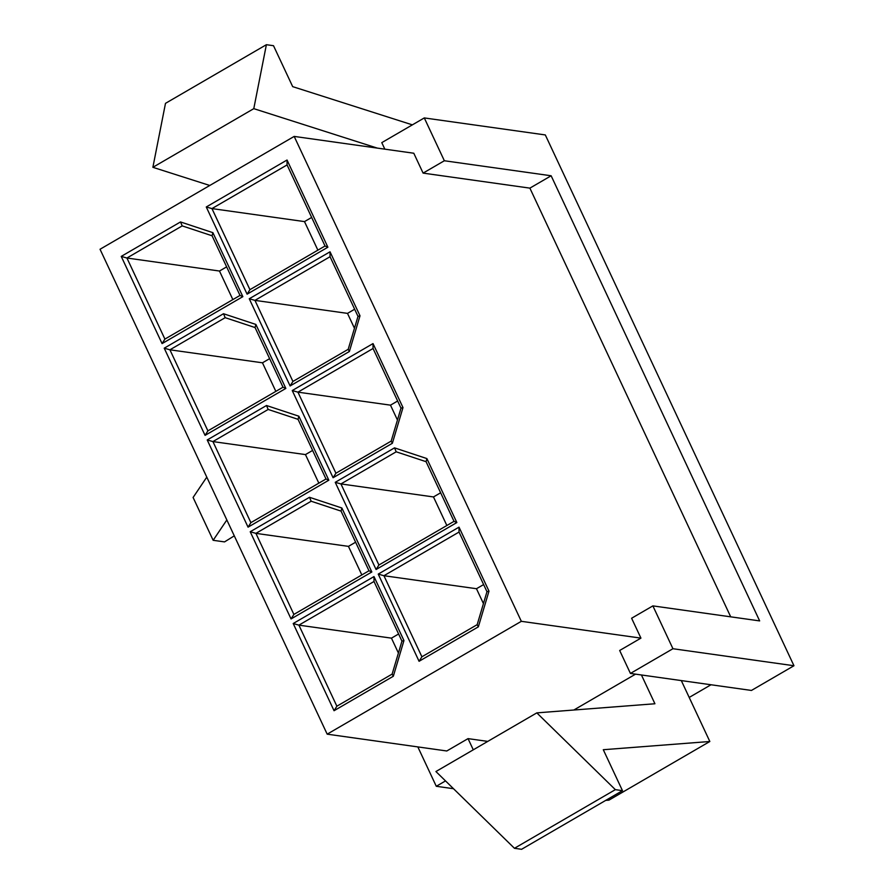 <?xml version="1.0" encoding="UTF-8"?>
<svg xmlns="http://www.w3.org/2000/svg" width="894" height="894" viewBox="0 0 894 894"><rect width="100%" height="100%" fill="white"/><g stroke="black" fill="none" stroke-linecap="round" stroke-linejoin="round"><path stroke-width="1.34" d="M398.411 653.022L391.449 638.148L398.601 633.991M419.074 661.292L378.229 574.104L459.013 527.147L488.984 591.135L478.357 626.839L419.074 661.292L421.901 656.788L477.172 624.66L478.357 626.839M394.522 447.86L426.885 458.577L456.856 522.554L376.083 569.512L335.239 482.324L394.522 447.86L396.198 451.805L340.938 483.933L378.911 565.008L454.018 521.347L426.069 461.684L426.885 458.577M373.022 343.587L402.993 407.575L392.365 443.279L333.093 477.731L292.249 390.544L373.022 343.587L373.044 348.492L297.937 392.153L335.921 473.228L391.181 441.1L400.993 408.156L373.044 348.492M349.375 351.498L290.103 385.951L249.258 298.764L330.031 251.806L360.003 315.794L349.375 351.498L348.191 349.319L292.919 381.447L290.103 385.951M206.268 206.983L287.041 160.026L327.886 247.213L247.102 294.171L206.268 206.983L211.956 208.593L249.929 289.667L325.036 246.006L287.063 164.932L211.956 208.593L304.496 221.6L311.66 217.443M212.884 232.663L242.855 296.64L162.082 343.598L121.238 256.399L180.51 221.947L212.884 232.663L212.068 235.77L240.017 295.433L242.855 296.64M309.492 497.287L341.866 507.993L371.837 571.981L291.053 618.939L250.219 531.74L309.492 497.287L311.168 501.232L255.907 533.36L293.88 614.424L368.987 570.774L341.05 511.111L341.866 507.993M403.954 640.551L393.326 676.255L334.054 710.719L293.21 623.52L373.983 576.574L403.954 640.551L401.954 641.132L374.005 581.48L298.898 625.141L336.87 706.204L392.142 674.087L393.326 676.255M223.5 313.727L255.874 324.444L285.845 388.421L205.072 435.378L164.228 348.179L223.5 313.727L225.187 317.672L169.916 349.8L207.9 430.863L283.007 387.214L255.058 327.55L255.874 324.444M207.218 439.96L266.501 405.507L298.864 416.213L328.836 480.201L248.063 527.158L207.218 439.96L212.917 441.58L250.89 522.644L325.997 478.994L298.048 419.331L268.178 409.452L212.917 441.58L305.457 454.588L312.621 450.431M473.284 749.809L468.043 738.623L446.788 750.982L327.182 734.164L100.039 249.258L294.182 136.413L413.788 153.232L423.097 173.112L529.885 188.131L730.711 616.838M327.182 734.164L521.336 621.319L294.182 136.413M483.442 603.595L476.468 588.721L483.632 584.564M361.835 574.931L348.448 546.368L355.611 542.211M446.855 525.504L433.478 496.941L440.641 492.784M318.834 483.151L305.457 454.588M397.45 420.035L390.488 405.161L397.64 401.004M275.844 391.371L262.467 362.808L269.619 358.65M354.46 328.254L347.498 313.381L354.65 309.223M232.853 299.591L219.477 271.027L226.629 266.87M317.884 250.164L304.496 221.6M521.336 621.319L640.931 638.126L619.676 650.486L630.426 673.428L751.441 690.447L793.961 665.739L545.318 134.938L424.292 117.93L381.783 142.638L384.833 149.153M630.426 673.428L672.936 648.72L652.877 605.886L631.611 618.246L640.931 638.126M573.836 710.015L635.545 674.154M468.043 738.623L487.755 741.394M711.009 684.759L689.196 697.443M206.782 477.128L193.093 497.466L213.152 540.3L224.539 541.898L234.284 535.841M226.841 519.962L213.152 540.3M417.833 746.915L436.283 786.284L453.493 788.709M436.283 786.284L445.525 780.909M652.877 605.886L759.654 620.905L551.14 175.772L529.885 188.131M672.936 648.72L793.961 665.739M423.097 173.112L444.352 160.752L424.292 117.93M444.352 160.752L551.14 175.772M615.351 789.648L514.452 848.294L521.571 849.3L622.47 790.654L615.351 789.648L536.825 712.876L654.922 703.757L641.434 674.981M514.452 848.294L435.926 771.533L536.825 712.876M681.306 680.591L709.836 741.495L603.294 749.72L622.47 790.654M605.707 800.387L608.937 800.141L709.836 741.495M209.777 185.471L152.885 167.312L253.784 108.655L266.39 44.7L273.508 45.706L292.684 86.64L412.369 124.858M152.885 167.312L165.491 103.346L266.39 44.7M377.257 148.091L253.784 108.655M212.068 235.77L182.197 225.891L126.926 258.02L164.909 339.094L240.017 295.433M219.477 271.027L126.926 258.02L121.238 256.399M348.191 349.319L358.002 316.375L330.054 256.712L254.946 300.373L292.919 381.447M347.498 313.381L254.946 300.373L249.258 298.764M262.467 362.808L169.916 349.8L164.228 348.179M390.488 405.161L297.937 392.153L292.249 390.544M433.478 496.941L340.938 483.933L335.239 482.324M348.448 546.368L255.907 533.36L250.219 531.74M477.172 624.66L486.973 591.705L459.035 532.053L383.928 575.714L421.901 656.788M476.468 588.721L383.928 575.714L378.229 574.104M391.449 638.148L298.898 625.141L293.21 623.52M401.954 641.132L392.142 674.087M311.168 501.232L341.05 511.111M225.187 317.672L255.058 327.55M396.198 451.805L426.069 461.684M250.89 522.644L248.063 527.158M325.997 478.994L328.836 480.201M268.178 409.452L266.501 405.507M298.864 416.213L298.048 419.331M207.9 430.863L205.072 435.378M285.845 388.421L283.007 387.214M374.005 581.48L373.983 576.574M334.054 710.719L336.87 706.204M293.88 614.424L291.053 618.939M371.837 571.981L368.987 570.774M182.197 225.891L180.51 221.947M162.082 343.598L164.909 339.094M249.929 289.667L247.102 294.171M287.063 164.932L287.041 160.026M327.886 247.213L325.036 246.006M358.002 316.375L360.003 315.794M330.054 256.712L330.031 251.806M335.921 473.228L333.093 477.731M400.993 408.156L402.993 407.575M392.365 443.279L391.181 441.1M378.911 565.008L376.083 569.512M456.856 522.554L454.018 521.347M486.973 591.705L488.984 591.135M459.013 527.147L459.035 532.053"/></g></svg>
